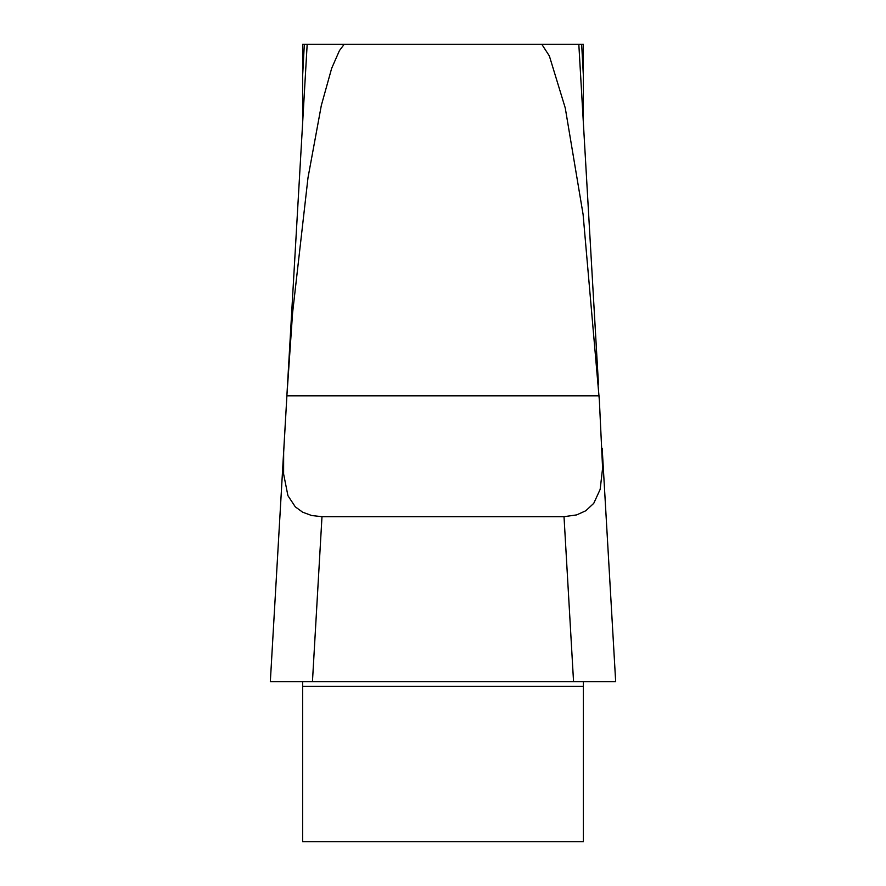 <?xml version="1.0" encoding="UTF-8"?>
<svg xmlns="http://www.w3.org/2000/svg" width="886" height="886" viewBox="0 0 886 886"><rect width="100%" height="100%" fill="white"/><g stroke="black" fill="none" stroke-linecap="round" stroke-linejoin="round"><path stroke-width="1.33" d="M581.67 44.3L583.387 76.096L583.387 44.3L541.8 44.3L549.353 55.929L565.257 107.981L583.088 214.379L599.357 400.262L599.124 395.82L286.876 395.82L292.579 312.957L307.996 177.754L321.319 105.456L331.652 68.355L339.416 50.646L344.2 44.3L541.8 44.3M304.33 44.3L302.613 44.3L302.613 123.209L302.613 76.096L304.33 44.3L307.176 44.3L286.953 394.425M344.2 44.3L307.176 44.3M321.917 516.682L564.017 516.682L576.686 514.899L585.79 510.768L593.742 503.359L600.165 489.36L602.602 468.185L599.357 400.262M602.181 448.338L615.67 681.655L312.448 681.655L321.983 516.682L311.684 515.53L302.624 512.186L295.304 506.847L287.928 495.673L283.609 473.988L283.653 452.425L286.643 400.262L284.982 428.857M286.643 400.262L286.876 395.82M284.96 429.289L270.33 681.655L603.809 681.655M270.374 681.655L302.613 681.655L302.613 841.7L583.387 841.7L583.387 681.655M583.387 76.096L583.387 123.209M573.552 681.655L564.017 516.682M302.613 686.351L583.387 686.351M578.824 44.3L598.504 384.779"/></g></svg>

